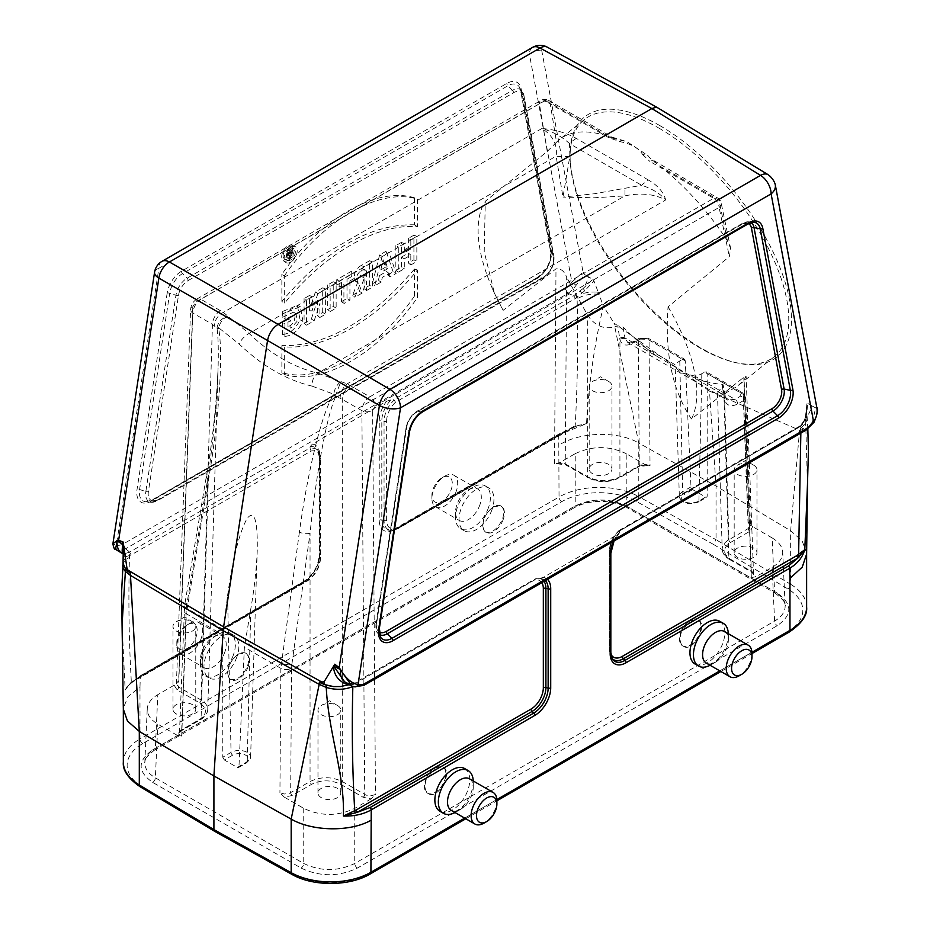 <?xml version="1.0" encoding="UTF-8"?>
<svg xmlns="http://www.w3.org/2000/svg" width="930" height="930" viewBox="0 0 930 930"><rect width="100%" height="100%" fill="white"/><g stroke="black" fill="none" stroke-linecap="round" stroke-linejoin="round"><path stroke-width="0.7" stroke-dasharray="4.65 3.49" d="M435.461 767.796L443.133 767.099C453.503 772.237 437.995 800.056 428.346 793.627C424.615 790.849 424.034 785.873 426.591 778.677L435.461 767.796M654.778 162.273A7.591 4.383 120 0 0 653.685 161.064A7.591 4.383 120 0 0 649.872 161.436L713.717 198.288L369.873 396.808L347.088 383.869L317.862 373.128C293.717 367.455 270.804 354.225 249.112 333.44L223.34 312.422L200.938 299.274L544.782 100.754L608.627 137.617L620.577 141.813A34.305 19.809 180 0 1 642.607 154.531A7.591 5.894 -29.4 0 1 647.919 155.543L650.314 158.472L660.602 166.551A151.892 69.355 51.3 0 1 727.469 240.905L730.666 248.566L729.341 256.599L668.066 306.795C664.636 353.261 672.437 390.67 691.478 419.046L743.802 377.278L746.116 376.487L744.128 379.742L737.281 386.357L723.9 394.018L728.876 558.337L751.335 571.299L753.567 574.333L751.335 577.518L755.788 576.809L752.951 572.206L730.48 559.232C722.575 553.652 722.575 548.072 730.48 542.492L749.859 531.297L752.707 526.694L748.255 522.358L750.475 525.369L748.255 528.542L728.876 539.737C724.423 542.399 722.203 545.573 722.203 549.27C722.401 552.792 724.621 555.815 728.876 558.337A2.279 1.314 -60 0 0 729.341 559.349L751.812 572.31A2.279 1.314 -60 0 1 751.335 571.299L744.128 379.742M777.271 593.108L628.901 507.454C610.103 498.573 591.317 498.573 572.531 507.454L152.683 749.847C137.303 760.694 137.303 771.54 152.683 782.386L301.053 868.05C319.85 876.932 338.636 876.932 357.422 868.05L777.271 625.658C792.651 614.811 792.651 603.965 777.271 593.108A3.801 2.197 -60 0 1 775.376 593.305C783.351 599.711 786.606 603.907 785.141 605.872C785.211 611.789 781.7 616.857 774.585 621.089L354.737 863.482C337.741 871.561 320.745 871.561 303.738 863.482L155.368 777.817C148.254 773.586 144.743 768.517 144.813 762.612C145.208 757.078 148.73 752.347 155.368 748.371L575.217 505.978C592.212 497.992 609.208 497.992 626.216 505.978L774.585 591.643L772.144 537.924C778.794 541.876 782.304 546.596 782.7 552.095C782.781 558.012 779.27 563.103 772.144 567.37L755.788 576.809M371.093 798.905L354.737 808.356C337.741 816.389 320.745 816.389 303.738 808.356L284.301 797.126L292.276 795.487L311.655 784.292C321.315 779.735 330.987 779.735 340.647 784.292L363.119 797.266L371.093 798.905L375.464 794.522L370.942 795.789L366.06 795.138L342.263 781.537C331.522 776.48 320.78 776.48 310.05 781.537L289.335 793.348L284.452 794.011L279.93 792.744L284.301 797.126M690.548 620.519L698.221 619.822C708.59 624.96 693.083 652.779 683.434 646.362C679.702 643.583 679.121 638.596 681.678 631.412L690.548 620.519M139.988 686.991L140.291 676.552L303.866 582.11A22.518 12.997 120 0 0 319.792 554.536L319.792 455.316A22.518 12.997 120 0 0 312.422 444.063L386.601 401.237A22.518 12.997 120 0 0 379.242 420.988L379.242 520.207A22.518 12.997 120 0 0 395.157 529.403L558.732 434.961L559.035 497.027L139.988 738.955L139.988 686.991L128.026 696.605L123.365 708.021M235.999 659.196A24.68 14.252 120 0 0 233.732 635.237A24.68 14.252 120 0 0 209.052 649.489A24.68 14.252 120 0 0 209.052 677.993A24.68 14.252 120 0 0 235.999 659.196M491.098 511.919A24.68 14.252 120 0 0 488.82 487.959A24.68 14.252 120 0 0 464.14 502.212A24.68 14.252 120 0 0 464.14 530.716A24.68 14.252 120 0 0 491.098 511.919M238.254 653.941L245.764 653.139C249.275 655.801 249.624 660.649 246.81 667.694C241.672 677.133 236.127 680.981 230.175 679.226C224.967 671.634 227.652 663.218 238.254 653.941M556.524 142.209A151.892 69.355 51.3 0 1 559.383 139.616A151.892 69.355 51.3 0 1 608.441 136.443L550.06 102.73L556.524 142.209L547.235 151.462L485.297 201.287L484.204 251.646L494.469 293.415L503.153 310.318L555.989 268.84C560.86 268.34 564.417 271.153 566.672 277.291L565.231 463.849L587.69 476.823C598.432 481.914 609.173 481.914 619.915 476.823L640.619 465.035L645.501 464.407L650.024 465.651L645.653 464.895L626.216 453.666L626.216 505.978A3.801 2.197 -60 0 0 626.994 507.641C620.926 504.211 613.544 502.177 604.826 501.537C593.387 500.91 583.25 502.944 574.426 507.641A3.801 2.197 -120 0 0 575.217 505.978L575.217 453.666L558.86 463.105L554.489 463.872L559.86 462.594L565.231 463.849A2.279 1.314 120 0 0 565.696 464.861A2.279 1.314 120 0 0 566.835 464.756L558.86 463.105M174.166 685.212L177.002 689.816L199.473 702.789C207.378 708.369 207.378 713.949 199.473 719.529L180.095 730.713L177.246 735.328L181.699 736.037L179.478 732.852L181.699 729.817L201.078 718.634C205.332 716.112 207.553 713.089 207.75 709.578C207.75 705.87 205.53 702.696 201.078 700.034L178.618 687.061L176.386 683.887L178.618 680.876L174.166 685.212L157.809 694.652L155.368 748.371A3.801 2.197 -120 0 1 154.589 750.033L574.426 507.641A3.801 2.197 -120 0 1 572.531 507.454M493.342 506.664L500.851 505.874C504.374 508.524 504.711 513.372 501.898 520.416C496.76 529.868 491.214 533.704 485.274 531.948C480.054 524.369 482.751 515.941 493.342 506.664M722.285 386.159L724.656 400.098C726.923 405.922 731.271 407.2 737.711 403.934L743.396 400.656A3.801 2.197 -120 0 0 740.71 396.052L735.026 399.342L727.376 400.063L724.296 395.285A3.801 2.534 168.7 0 1 725.388 396.668L723.11 384.764L722.18 384.253A151.892 69.355 51.3 0 1 691.885 376.569L724.296 395.285L722.18 384.253L722.285 386.159L717.495 393.262L723.9 394.018M622.984 326.976L624.96 337.927L657.382 356.643A151.892 69.355 51.3 0 1 622.984 326.976L617.741 325.802C605.767 330.359 595.746 326.883 587.69 315.375L566.672 277.291M709.485 391.053L614.009 323.094L638.771 443.04L716.042 486.065L709.485 391.053L799.602 430.241L790.651 530.693L790.651 584.307L716.042 539.702L716.042 486.065L790.651 530.728L802.055 540.772L806.577 552.687M573.543 426.579L398.924 527.391A17.391 10.044 -60 0 1 386.624 520.288L386.624 421.069A2.279 1.314 180 0 1 384.055 421.337L381.812 420.732A20.379 11.764 -60 0 1 390.995 399.923L394.239 400.063A19.53 11.276 120 0 0 384.055 421.337L384.055 520.556A19.53 11.276 120 0 0 390.937 530.379A19.53 11.276 120 0 0 397.866 528.519L572.473 427.707L578.925 425.219L586.528 423.65L573.543 426.579A2.279 1.314 60 0 1 573.078 427.614A2.279 1.314 60 0 1 572.473 427.707L559.802 433.833A2.279 1.314 -120 0 0 559.209 433.926A2.279 1.314 -120 0 0 558.732 434.961L586.528 423.65C588.899 382.602 594.526 343.461 603.419 306.249L614.009 323.094M713.356 544.352L787.919 588.934A53.091 30.655 180 0 1 787.28 631.9L368.233 873.828A53.091 30.655 180 0 1 293.822 874.2L216.597 831.153L142.034 786.571A53.091 30.655 180 0 1 142.674 743.605L561.72 501.677A53.091 30.655 180 0 1 636.132 501.293L713.356 544.352L716.042 539.702L638.771 496.62L638.771 443.04C617.555 430.602 579.878 431.846 559.035 445.063M799.602 430.241C803.346 429.951 805.38 427.544 805.706 423.034L807.473 484.832M813.983 422.325L812.495 421.767L815.645 407.886L811.925 405.852A23.006 13.287 -60 0 1 806.461 417.535L807.635 403.376L806.88 403.818L805.334 417.93L803.636 422.115L806.624 417.361L806.659 413.455M812.495 421.767A22.855 13.194 -60 0 1 804.369 429.846L361.921 685.236L363.77 685.445M803.66 422.127L800.253 426.312A25.25 14.578 -60 0 1 798.812 427.416L800.3 426.521L804.322 429.811M545.317 580.634A20.379 11.764 120 0 0 540.958 578.658A20.379 11.764 120 0 0 538.958 578.693L543.352 577.391L617.532 534.564L619.252 533.157L619.926 530.693L800.3 426.521A22.971 13.264 120 0 0 801.521 425.591L805.113 420.883L806.426 417.57M545.968 46.5A9.521 4.348 -128.7 0 0 541.655 50.069A15.194 10.277 -10.6 0 0 529.437 54.347L571.915 282.127A19.053 10.997 -60 0 1 565.231 288.8L123.051 544.097A19.053 10.997 -60 0 1 116.378 545.131L112.89 543.887M541.655 50.069L583.04 272.002L571.915 282.127L576.1 285.289L584.749 274.582L588.516 276.873A23.006 13.287 -60 0 1 583.052 288.544L592.817 279.349L588.516 276.873M583.017 288.591L574.938 294.775A22.971 13.264 -60 0 1 573.729 295.717L393.297 399.853M115.518 549.339L117.459 550.083A22.855 13.194 120 0 0 125.585 548.781L568.032 293.392L573.694 295.705M568.032 293.392L565.231 288.8M805.706 423.034L806.88 403.818M386.624 421.069A17.391 10.044 -60 0 1 395.506 402.295L575.414 298.437A25.25 14.578 120 0 0 576.856 297.333L584.877 290.648L593.933 280.872L598.234 292.253L596.363 292.043L598.234 292.253L603.419 306.249M596.363 292.043L589.597 292.067L581.366 293.787M811.925 405.852L807.635 403.376M583.04 272.002L584.749 274.582M815.645 407.886L816.691 406.898M593.933 280.872L592.817 279.349M584.877 290.648L583.075 288.509M806.484 417.489L805.299 417.71L806.891 405.352M719.75 621.287A24.68 14.252 -60 0 1 719.75 649.779A24.68 14.252 -60 0 1 695.07 664.032M464.663 768.564A24.68 14.252 -60 0 1 464.663 797.057A24.68 14.252 -60 0 1 439.971 811.309M390.995 399.923L386.601 401.237M312.422 444.063L310.155 446.598L310.027 447.935L129.63 552.083L131.142 554.931L311.038 451.062A17.391 10.044 -60 0 1 319.92 459.583L319.92 558.802A17.391 10.044 -60 0 1 307.621 580.099L133.013 680.911L131.339 681.934L125.155 690.025C127.515 685.561 132.56 681.074 140.291 676.552A2.279 1.314 -120 0 1 140.756 675.517L304.343 581.064A2.279 1.314 -120 0 0 303.866 582.11M125.631 548.816L129.63 552.083M541.841 582.645A17.391 10.044 120 0 0 534.448 580.053L354.539 683.91L356.225 682.911L361.921 685.236M539.551 578.658L535.715 578.797A19.53 11.276 -60 0 1 539.016 578.472A19.53 11.276 -60 0 1 544.038 581.378M284.906 336.369C292.253 335.846 298.274 330.836 302.948 321.338L300.262 306.668L285.103 312.922L285.103 319.281L296.089 313.956L297.019 321.42L290.904 328.116L290.904 320.478L284.906 323.942L284.906 336.369L282.453 334.498C289.695 333.87 295.566 328.976 300.053 319.804L297.426 305.412L282.65 311.445L285.103 312.922M319.827 317.502L325.616 314.166L325.616 288.986L317.921 293.427L312.096 310.806L312.341 296.647L306.54 299.995L306.54 325.175L314.166 320.769L319.99 303.134L319.827 317.502L317.386 315.549L322.698 312.48L325.616 314.166M330.15 311.55L336.149 308.086L336.149 282.894L330.15 286.37L330.15 311.55L327.697 309.597L333.231 306.4L336.149 308.086M349.924 280.918L354.621 278.198L354.621 272.234L339.183 281.151L339.183 287.114L343.902 284.394L343.902 303.61L349.924 300.134L349.924 280.918L347.006 279.233L351.703 276.512L354.621 278.198M366.513 290.555L372.535 287.079L372.535 261.888L363.921 266.701L357.132 274.815L358.05 283.069L360.317 283.545L354.888 297.263L362.189 293.055L366.513 281.383L366.513 290.555L364.06 288.591L369.617 285.394L372.535 287.079M410.816 264.969L416.838 261.493L416.838 236.313L410.816 239.789L410.816 248.973L404.306 252.739L404.306 243.555L398.284 247.031L398.284 272.211L404.306 268.735L404.306 258.819L410.816 255.053L410.816 264.969L408.375 263.016L413.92 259.807L416.838 261.493M284.313 374.406C322.303 386.252 379.417 353.133 417.419 297.565L417.407 269.979C377.289 320.152 324.454 350.203 284.313 346.82L284.313 374.406L281.871 372.593C319.722 384.311 376.615 351.331 414.501 296.019L417.419 297.565M284.301 275.954C322.303 220.387 379.417 187.267 417.407 199.113L417.407 226.699C377.266 223.316 324.43 253.367 284.313 303.54L284.301 275.954L281.848 274.408C319.734 219.085 376.627 186.105 414.489 197.823L417.407 199.113M290.672 262.167A9.23 5.336 -60 0 1 285.777 262.446A9.23 5.336 -60 0 1 286.056 251.96A9.23 5.336 -60 0 1 294.996 246.485A9.23 5.336 -60 0 1 296.786 253.774A9.23 5.336 -60 0 1 290.672 262.167M389.077 273.42L390.17 276.896L396.122 273.455L389.007 252.379L382.137 256.355L374.662 285.847L381.23 282.057L382.358 277.303L389.077 273.42L386.566 271.502L387.659 274.978L390.17 276.896M592.526 473.661A11.393 6.58 180 0 1 589.19 469.011A11.393 6.58 180 0 1 600.582 462.431A11.393 6.58 180 0 1 611.975 469.011A11.393 6.58 180 0 1 604.942 475.079A11.393 6.58 180 0 1 592.526 473.661M575.217 453.666C592.212 445.633 609.208 445.633 626.216 453.666M737.525 557.372A11.393 6.58 180 0 1 734.188 552.722A11.393 6.58 180 0 1 745.581 546.143A11.393 6.58 180 0 1 756.974 552.722A11.393 6.58 180 0 1 749.94 558.802A11.393 6.58 180 0 1 737.525 557.372M772.144 537.924L752.707 526.694M176.316 713.949A11.393 6.58 180 0 1 172.98 709.299A11.393 6.58 180 0 1 184.373 702.72A11.393 6.58 180 0 1 195.765 709.299A11.393 6.58 180 0 1 188.732 715.379A11.393 6.58 180 0 1 176.316 713.949M177.246 735.328L157.809 724.098C150.683 719.843 147.173 714.752 147.254 708.834C147.649 703.336 151.16 698.604 157.809 694.652M321.315 797.661A11.393 6.58 180 0 1 317.979 793.011A11.393 6.58 180 0 1 329.371 786.431A11.393 6.58 180 0 1 340.764 793.011A11.393 6.58 180 0 1 333.731 799.091A11.393 6.58 180 0 1 321.315 797.661M222.77 634.818L227.548 595.77L231.059 752.417L222.77 757.206L222.77 634.818L186.302 613.765L208.564 479.601C219.155 417.326 223.363 354.307 218.666 328.464L218.666 327.767A7.591 3.813 -167.2 0 1 217.225 326.476C218.806 321.548 222.2 318.106 227.385 316.188C222.909 318.746 220.003 322.605 218.666 327.767L239.138 344.03C262.214 366.025 286.498 380.045 312.015 386.101A11.393 7.707 102.9 0 1 317.862 373.128L624.867 195.881C640.491 192.556 654.092 193.917 665.671 199.938C663.648 192.208 657.929 185.593 648.512 180.071A30.376 17.542 120 0 0 641.688 185.291L594.189 193.789L562.987 197.079L594.189 197.788L624.867 195.881A37.979 4.034 81.3 0 0 624.867 187.941M648.512 180.071L576.333 138.407C566.777 132.967 555.315 129.665 541.923 128.491C552.932 135.513 557.663 144.743 556.105 156.194L562.987 197.079L569.858 156.194L569.52 143.627L641.688 185.291C652.069 188.662 660.067 193.545 665.671 199.938L347.088 383.869A11.393 5.696 114.1 0 0 340.113 398.191L361.886 410.642A7.591 4.197 -0.4 0 0 372.628 410.583L375.464 794.522M122.063 624.623L125.155 690.025L127.259 686.352L131.944 682.05A2.279 1.314 -120 0 0 132.537 681.957A2.279 1.314 -120 0 0 133.013 680.911M141.348 675.413L131.944 682.05L306.563 581.238L304.924 580.971L141.348 675.413A2.279 1.314 -120 0 0 140.767 675.506L127.294 686.317M130.619 683.015A2.279 1.221 -123.3 0 0 130.991 682.899L307.156 581.145A2.279 1.314 -120 0 1 306.563 581.238A19.53 11.276 120 0 0 320.373 557.314L320.373 458.095A19.53 11.276 120 0 0 318.513 451.166A19.53 11.276 120 0 0 310.19 448.586L310.027 447.935M798.812 427.416L619.926 530.693M749.859 531.297A2.279 1.314 60 0 1 748.255 528.542L743.396 400.656L745.616 397.412L743.396 394.425L707.184 373.523L707.184 496.236L706.742 497.213L705.614 497.085L692.641 489.599L690.99 486.878L685.271 360.875L647.722 339.334L640.386 339.113L632.633 343.263C626.204 346.541 621.961 345.321 619.915 339.624L617.741 325.802M641.003 338.485L646.373 338.485L682.515 359.364L679.772 360.945A15.589 8.998 0 0 0 675.692 365.083L635.318 341.775L641.003 338.485A3.801 2.197 -120 0 0 639.108 338.299A3.801 2.197 -120 0 0 638.317 339.985L639.282 465.639A2.279 1.314 60 0 1 638.817 466.651A2.279 1.314 60 0 1 637.678 466.535L618.299 477.718C608.639 482.286 598.967 482.286 589.306 477.718L566.835 464.756M737.711 403.934A3.801 2.197 60 0 0 735.026 399.342L694.652 376.022A15.589 8.998 0 0 0 701.825 373.674L704.568 372.093L740.71 392.96L740.71 396.052M657.382 356.643L691.885 376.569M619.682 338.415A3.801 2.604 170.2 0 1 624.96 337.927L627.797 342.566L635.318 341.775A3.801 2.197 60 0 0 633.423 341.577L639.108 338.299L648.268 338.299A3.801 2.197 -60 0 1 649.059 339.962L650.024 465.651M694.652 376.022L681.295 372.849L675.215 367.199L675.692 365.083M222.77 757.206L224.339 759.973L232.663 755.16A9.172 5.301 180 0 1 245.636 755.16A9.172 5.301 180 0 1 245.636 762.647L237.313 767.459L224.339 759.973M237.313 767.459L238.464 767.564L247.252 761.775A11.451 6.615 0 0 0 250.6 757.218A11.451 6.615 0 0 0 243.637 751.01A11.451 6.615 0 0 0 231.059 752.417A2.279 1.314 -120 0 0 232.663 755.16M227.548 595.77C232.895 558.209 239.405 532.46 247.066 518.522C254.32 509.419 257.715 519.882 257.25 549.909C256.587 568.242 254.425 587.993 250.751 609.173L244.381 647.292L238.964 766.553M312.015 386.101L333.742 394.215C334.579 388.763 336.939 384.578 340.822 381.684L335.811 394.936A7.591 3.104 -175.2 0 1 333.742 394.215L333.545 394.785C322.326 411.444 308.086 468.674 299.402 532.053A7.591 3.395 7.9 0 0 310.05 533.181C316.56 471.033 327.232 414.164 335.649 396.773L340.113 398.191M299.402 532.053L280.848 668.356L244.381 647.292M682.515 359.364L684.434 359.189L685.271 360.875M707.184 373.523L706.44 371.884L704.568 372.093M547.235 151.462L539.412 103.695L195.567 302.215L192.812 306.772A7.591 4.418 2.2 0 0 190.592 309.748A7.591 4.418 2.2 0 0 192.812 313.026L212.435 324.349L217.027 328.29C218.236 337.555 218.585 350.784 218.073 367.989L218.073 368.036C217.05 398.947 213.842 434.45 208.46 474.533L186.302 607.615L181.699 729.817A2.279 1.314 60 0 1 181.234 730.829A2.279 1.314 60 0 1 180.095 730.713M628.901 507.454A3.801 2.197 -60 0 1 626.994 507.641L775.364 593.305A3.801 2.197 -60 0 1 774.585 591.643C781.223 595.619 784.746 600.35 785.141 605.849L782.7 552.095M208.564 479.601A7.591 3.546 -170.4 0 1 206.344 476.497A7.591 3.546 -170.4 0 1 208.46 474.533L201.078 718.634A2.279 1.314 60 0 1 200.613 719.646A2.279 1.314 60 0 1 199.473 719.529M217.225 326.476L217.027 328.29A7.591 1.36 -9.8 0 0 218.666 328.464M333.545 394.785A7.591 4.964 33.1 0 0 335.649 396.773L335.811 394.936M625.169 338.869A3.801 2.755 -15.6 0 0 619.915 339.624L619.915 476.823A2.279 1.314 60 0 1 619.438 477.834A2.279 1.314 60 0 1 618.299 477.718M730.48 542.492A2.279 1.314 60 0 1 728.876 539.737L724.656 400.098A3.801 2.674 -17.1 0 0 725.598 397.505A3.801 2.674 -17.1 0 0 724.54 396.25M372.628 410.583L375.243 405.945A7.591 4.383 -120 0 0 369.873 396.808C365.06 400.132 362.398 404.736 361.886 410.642L364.723 794.511A2.279 1.314 -60 0 1 363.119 797.266M176.398 683.817L190.592 309.748C190.952 304.97 193.138 301.355 197.137 298.902A7.591 4.383 -120 0 1 200.938 299.274C196.114 302.587 193.405 307.179 192.812 313.026L178.618 687.061A2.279 1.314 -60 0 1 177.002 689.816M608.627 137.617A7.591 4.383 -60 0 1 612.417 137.233L548.584 100.382A7.591 4.383 -60 0 1 550.06 102.73A7.591 5.255 -9.3 0 0 539.412 103.695A7.591 4.383 60 0 1 540.981 100.382A7.591 4.383 60 0 1 544.782 100.754A7.591 4.383 -60 0 1 548.584 100.382A7.591 7.591 0 0 0 540.981 100.382L197.137 298.902A7.591 4.383 -120 0 0 195.567 302.215M612.44 137.245A7.591 4.383 -60 0 1 613.533 138.454L627.134 141.755L647.919 155.543M608.441 136.443L613.533 138.454M620.577 141.813A7.591 1.918 -79.4 0 1 621.972 140.546A7.591 1.918 -79.4 0 1 622.298 140.744M216.597 831.153L214.714 831.35M414.489 197.823L414.489 224.804L417.407 226.699M414.489 224.804C370.268 223.828 326.058 249.356 281.871 301.367L284.313 303.54M281.871 301.367L281.848 274.408M414.501 296.019L414.489 269.049L417.407 269.979M414.489 269.049C370.291 321.071 326.081 346.588 281.871 345.611L284.313 346.82M281.871 345.611L281.871 372.593M287.986 260.354A8.905 5.138 -60 0 1 283.278 260.621A8.905 5.138 -60 0 1 283.545 250.507A8.905 5.138 -60 0 1 292.16 245.229A8.905 5.138 -60 0 1 293.88 252.251A8.905 5.138 -60 0 1 287.986 260.354M283.115 255.82A6.917 3.999 -60 0 1 286.277 248.705A6.917 3.999 -60 0 1 291.671 247.136A6.917 3.999 -60 0 1 292.462 252.739A6.917 3.999 -60 0 1 287.998 258.645A6.917 3.999 -60 0 1 284.766 259.098A6.917 3.999 -60 0 1 283.115 255.82M286.033 257.238A6.591 3.801 -60 0 1 289.044 250.461A6.591 3.801 -60 0 1 294.182 248.973A6.591 3.801 -60 0 1 293.985 256.447A6.591 3.801 -60 0 1 287.603 260.354A6.591 3.801 -60 0 1 286.033 257.238M413.92 259.807L413.92 235.174L416.838 236.313M413.92 235.174L408.375 238.371L410.816 239.789M408.375 238.371L408.375 247.554L410.816 248.973M408.375 247.554L401.376 251.588L404.306 252.739M401.376 251.588L401.376 242.405L404.306 243.555M401.376 242.405L395.831 245.613L398.284 247.031M395.831 245.613L395.831 270.258L398.284 272.211M395.831 270.258L401.376 267.05L404.306 268.735M401.376 267.05L401.376 257.133L404.306 258.819M401.376 257.133L408.375 253.1L410.816 255.053M408.375 253.1L408.375 263.016M385.787 262.26L387.659 268.782L383.846 270.99L385.787 262.26L383.102 259.737L385.287 267.329L387.659 268.782M385.287 267.329L380.847 269.886L383.846 270.99M387.659 274.978L393.111 271.827L396.122 273.455M393.111 271.827L386.148 251.205L389.007 252.379M386.148 251.205L379.614 254.971L382.137 256.355M379.614 254.971L372.302 283.836L374.662 285.847M372.302 283.836L378.371 280.337L381.23 282.057M378.371 280.337L379.498 275.582L382.358 277.303M379.498 275.582L386.566 271.502M380.847 269.886L383.102 259.737M366.513 270.956L366.513 276.373L363.491 277.442L366.513 270.956L364.06 269.014L364.06 274.92L366.513 276.373M369.617 285.394L369.617 260.749L372.535 261.888M369.617 260.749L361.224 265.434L363.921 266.701M361.224 265.434L358.934 266.957L355.179 272.048L353.923 277.745L355.539 281.232L357.992 281.639L360.317 283.545M357.992 281.639L352.61 295.205L354.888 297.263M352.61 295.205L359.364 291.311L362.189 293.055M359.364 291.311L364.06 278.64L366.513 281.383M364.06 278.64L364.06 288.591M364.06 274.92L361.177 276.291L359.817 274.397L361.166 270.932L364.06 269.014M351.703 276.512L351.703 271.083L354.621 272.234M351.703 271.083L336.73 279.732L339.183 281.151M336.73 279.732L336.73 285.161L339.183 287.114M336.73 285.161L341.45 282.429L343.902 284.394M341.45 282.429L341.45 301.657L343.902 303.61M341.45 301.657L347.006 298.449L349.924 300.134M347.006 298.449L347.006 279.233M333.231 306.4L333.231 281.755L336.149 282.894M333.231 281.755L327.697 284.952L330.15 286.37M327.697 284.952L327.697 309.597M322.698 312.48L322.698 287.835L325.616 288.986M322.698 287.835L315.375 292.067L317.921 293.427M315.375 292.067L312.282 301.204L314.747 302.762M312.282 301.204L309.12 310.806L312.096 310.806M309.12 310.806L309.423 304.04L312.341 305.459M309.423 304.04L309.423 295.507L312.341 296.647M309.423 295.507L304.087 298.577L306.54 299.995M304.087 298.577L304.087 323.222L306.54 325.175M304.087 323.222L311.329 319.037L314.166 320.769M311.329 319.037L317.549 300.192L319.99 303.134M317.549 300.192L317.386 315.549M282.65 311.445L282.65 317.223L285.103 319.281M282.65 317.223L293.589 312.131L294.438 313.189L295.043 316.63L294.206 320.873L291.52 324.803L287.986 326.918L290.904 328.116M287.986 326.918L287.986 319.339L290.904 320.478M287.986 319.339L282.453 322.524L284.906 323.942M282.453 322.524L282.453 334.498M291.578 257.471L293.031 256.634L293.031 249.763L290.288 251.344A2.581 1.488 120 0 0 288.626 253.553A2.581 1.488 120 0 0 288.916 255.645A2.581 1.488 120 0 0 289.916 255.738L288.044 259.505L289.649 258.587L291.578 254.89L291.578 257.471L289.125 255.518L290.102 254.948L293.031 256.634M289.125 252.146L291.578 253.565L291.578 251.844L290.811 252.286L288.126 250.472A1.383 0.802 120 0 0 287.207 251.728A1.383 0.802 120 0 0 287.475 252.809A1.383 0.802 120 0 0 288.126 252.728L289.125 252.146L289.125 249.891L291.578 251.844M290.811 252.297A1.046 0.605 120 0 0 290.811 254.006L291.578 253.565M290.102 254.948L290.102 248.624L293.031 249.763M290.102 248.624L287.603 250.065A2.255 1.302 120 0 0 286.149 251.984A2.255 1.302 120 0 0 286.405 253.809A2.255 1.302 120 0 0 287.696 253.681L289.916 255.738M287.696 253.681L285.859 257.401L288.044 259.505M285.859 257.401L286.847 256.831L289.649 258.587M286.847 256.831L289.125 252.483L291.578 254.89M289.125 252.483L289.125 255.518M289.125 249.891L288.126 250.472M346.937 682.864L349.947 683.666L355.016 683.376A22.971 13.264 120 0 0 356.225 682.911L536.657 578.774M345.344 682.213A23.006 13.287 120 0 0 346.902 682.853L344.612 681.783M129.654 552.095A22.971 13.264 -60 0 1 128.445 552.571L123.527 553.885A23.006 13.287 120 0 1 121.795 553.141M354.539 683.91A25.25 14.578 -60 0 1 353.098 684.468L350.343 684.957M124.62 556.384L122.772 553.71L124.62 556.384L126.317 556.512L123.33 561.267L123.062 563.278M126.294 556.5L129.7 555.489A25.25 14.578 120 0 0 131.142 554.931M576.333 138.407A30.376 17.542 120 0 0 569.52 143.627C562.371 136.873 553.176 131.828 541.923 128.491L223.34 312.422A11.393 7.347 126.7 0 0 214.342 325.581M569.858 156.194A37.979 26.435 0 0 1 556.105 156.194L249.112 333.44A11.393 4.999 133.9 0 0 239.138 344.03M117.459 550.083A3.801 3.057 103.6 0 1 116.378 545.131L158.844 268.305L529.437 54.347A15.194 8.765 -120 0 1 532.588 47.383M125.585 548.781L123.051 544.097M804.369 429.846L806.194 430.02M395.506 402.295L394.239 400.063M575.414 298.437L573.729 295.717M581.808 293.287L580.006 290.916M310.19 448.586L311.038 451.062M126.062 556.407L124.841 553.71M534.448 580.053L535.32 578.82L539.516 578.658M352.854 686.259A12.52 7.231 120 0 1 353.098 684.468A2.279 1.558 71.3 0 1 353.97 683.248L535.32 578.82M355.179 682.783L356.225 682.911M348.146 684.62L349.552 683.515L353.981 683.248A2.279 1.558 71.3 0 1 355.016 683.376M346.309 682.736L344.205 681.551M805.113 420.883L803.857 421.081L800.428 425.475A2.279 1.023 50.8 0 1 801.521 425.591M618.915 531.274L619.764 530.263L618.915 531.274A17.391 10.044 120 0 0 610.034 550.049L610.034 649.268A17.391 10.044 120 0 0 610.882 653.976M660.009 125.701A153.799 70.215 -128.7 0 0 570.078 156.542A153.799 70.215 -128.7 0 0 735.223 362.514A153.799 70.215 -128.7 0 0 784.711 280.895A153.799 70.215 -128.7 0 0 660.009 125.701M658.952 128.131A151.892 69.355 51.3 0 1 768.389 248.298A151.892 69.355 51.3 0 1 774.458 356.55A151.892 69.355 51.3 0 1 733.224 362.014A151.892 69.355 51.3 0 1 716.925 356.492A151.892 69.355 51.3 0 1 570.125 158.6A151.892 69.355 51.3 0 1 584.424 119.54A151.892 69.355 51.3 0 1 658.952 128.131M192.429 621.74L192.429 621.74A11.393 6.58 180 0 1 195.765 626.39A11.393 6.58 180 0 1 188.732 632.47A11.393 6.58 180 0 1 176.316 631.04A11.393 6.58 180 0 1 172.98 626.39A11.393 6.58 180 0 1 176.316 621.74A11.393 6.58 180 0 1 192.429 621.74L184.373 617.09L176.316 621.74M608.639 381.451L608.639 381.451A11.393 6.58 180 0 1 611.975 386.101A11.393 6.58 180 0 1 604.942 392.169A11.393 6.58 180 0 1 592.526 390.751A11.393 6.58 180 0 1 589.19 386.101A11.393 6.58 180 0 1 592.526 381.451A11.393 6.58 180 0 1 608.639 381.451L600.582 376.79L592.526 381.451M753.637 465.163L753.637 465.163A11.393 6.58 180 0 1 756.974 469.813A11.393 6.58 180 0 1 749.94 475.893A11.393 6.58 180 0 1 737.525 474.463A11.393 6.58 180 0 1 734.188 469.813A11.393 6.58 180 0 1 737.525 465.163A11.393 6.58 180 0 1 753.637 465.163L745.581 460.513L737.525 465.163M337.427 705.452L337.427 705.452A11.393 6.58 180 0 1 340.764 710.102A11.393 6.58 180 0 1 333.731 716.181A11.393 6.58 180 0 1 321.315 714.752A11.393 6.58 180 0 1 317.979 710.102A11.393 6.58 180 0 1 321.315 705.452A11.393 6.58 180 0 1 337.427 705.452L329.371 700.802L321.315 705.452M668.066 306.795A151.892 69.355 51.3 0 1 691.478 419.046M503.153 310.318A151.892 69.355 51.3 0 1 491.819 287.219A151.892 69.355 51.3 0 1 485.297 201.287M426.138 778.422A15.194 8.765 -60 0 1 442.726 766.855A15.194 8.765 -60 0 1 442.726 784.397A15.194 8.765 -60 0 1 427.533 793.174A15.194 8.765 -60 0 1 426.138 778.422M496.887 800.788A18.228 10.521 -60 0 1 484.007 823.108M469.487 778.805A18.228 10.521 -60 0 1 473.265 787.14A18.228 10.521 -60 0 1 460.373 809.472A18.228 10.521 -60 0 1 451.259 810.367M473.242 780.967A24.68 14.252 -60 0 1 473.265 781.874A24.68 14.252 -60 0 1 455.805 812.099A24.68 14.252 -60 0 1 455.014 812.541M247.566 668.124A15.194 8.765 120 0 0 246.171 653.383A15.194 8.765 120 0 0 230.977 662.148A15.194 8.765 120 0 0 230.977 679.691A15.194 8.765 120 0 0 247.566 668.124M195.567 638.282A14.427 8.335 120 0 0 195.998 625.983A14.427 8.335 120 0 0 187.023 624.983A14.427 8.335 120 0 0 176.816 642.665A14.427 8.335 120 0 0 184.105 649.745A14.427 8.335 120 0 0 195.567 638.282M200.496 640.224A18.228 10.521 120 0 0 198.822 622.53A18.228 10.521 120 0 0 189.708 623.437A18.228 10.521 120 0 0 176.816 645.757A18.228 10.521 120 0 0 180.594 654.104A18.228 10.521 120 0 0 200.496 640.224M224.13 653.871A18.228 10.521 120 0 0 222.444 636.178A18.228 10.521 120 0 0 213.33 637.073A18.228 10.521 120 0 0 200.45 659.405A18.228 10.521 120 0 0 204.228 667.752A18.228 10.521 120 0 0 224.13 653.871M232.512 657.185A24.68 14.252 120 0 0 230.245 633.225A24.68 14.252 120 0 0 217.899 634.446A24.68 14.252 120 0 0 200.45 664.671A24.68 14.252 120 0 0 205.565 675.971A24.68 14.252 120 0 0 232.512 657.185M502.665 520.847A15.194 8.765 120 0 0 501.258 506.106A15.194 8.765 120 0 0 486.076 514.871A15.194 8.765 120 0 0 486.076 532.413A15.194 8.765 120 0 0 502.665 520.847M450.655 491.005A14.427 8.335 120 0 0 451.085 478.706A14.427 8.335 120 0 0 442.11 477.706A14.427 8.335 120 0 0 431.904 495.388A14.427 8.335 120 0 0 439.204 502.467A14.427 8.335 120 0 0 450.655 491.005M455.584 492.958A18.228 10.521 120 0 0 453.91 475.253A18.228 10.521 120 0 0 444.796 476.16A18.228 10.521 120 0 0 431.904 498.48A18.228 10.521 120 0 0 435.682 506.827A18.228 10.521 120 0 0 455.584 492.958M479.217 506.594A18.228 10.521 120 0 0 477.543 488.901A18.228 10.521 120 0 0 468.429 489.808A18.228 10.521 120 0 0 455.537 512.128A18.228 10.521 120 0 0 459.315 520.475A18.228 10.521 120 0 0 479.217 506.594M487.599 509.907A24.68 14.252 120 0 0 485.332 485.948A24.68 14.252 120 0 0 472.998 487.169A24.68 14.252 120 0 0 455.537 517.394A24.68 14.252 120 0 0 460.652 528.693A24.68 14.252 120 0 0 487.599 509.907M681.237 631.144A15.194 8.765 -60 0 1 697.814 619.578A15.194 8.765 -60 0 1 697.814 637.12A15.194 8.765 -60 0 1 682.632 645.897A15.194 8.765 -60 0 1 681.237 631.144M751.986 653.511A18.228 10.521 -60 0 1 739.094 675.831M724.575 631.528A18.228 10.521 -60 0 1 728.353 639.875A18.228 10.521 -60 0 1 715.461 662.195A18.228 10.521 -60 0 1 706.347 663.102M728.33 633.69A24.68 14.252 -60 0 1 728.353 634.597A24.68 14.252 -60 0 1 710.904 664.834A24.68 14.252 -60 0 1 710.113 665.264M743.802 377.278L751.335 577.518M772.144 567.37L774.585 621.089A3.801 2.197 -120 0 0 777.271 625.658M357.422 868.05A3.801 2.197 -120 0 1 354.737 863.482L354.737 808.356M375.243 405.945L719.088 207.425L729.341 256.599M192.812 306.772L178.618 680.876M554.489 463.872L555.989 268.84M727.469 240.905L718.995 200.264L660.602 166.551M567.974 293.369A22.855 13.194 120 0 0 576.1 285.289M806.438 414.199A22.785 14.124 176.1 0 1 807.135 417.082L806.787 414.071M807.135 417.14A22.785 14.124 176.1 0 1 800.521 427.951A12.52 7.231 120 0 0 800.253 426.312A2.279 1.023 50.8 0 1 800.428 425.475L799.137 426.463M800.846 433.101L800.521 427.951M598.815 294.322A22.785 14.124 -3.9 0 0 577.112 298.972C578.227 340.194 577.588 382.428 575.205 425.673A2.279 1.407 63.6 0 1 574.612 426.777A2.279 1.407 63.6 0 1 574.287 426.87M574.938 294.775A2.279 1.023 -129.2 0 1 576.856 297.333A12.52 7.231 -60 0 1 577.112 298.972M464.698 818.133L496.841 799.579M719.797 670.856L751.94 652.302M613.405 541.33A22.518 12.997 -60 0 1 617.532 534.564M543.352 577.391A22.518 12.997 -60 0 1 547.468 579.39M167.168 293.101L137.047 489.401A20.588 11.881 120 0 0 151.334 501.165L536.947 278.535A20.588 11.881 120 0 0 551.234 250.275L521.114 88.757A20.588 11.881 120 0 0 506.838 83.409L181.455 271.258A20.588 11.881 120 0 0 167.168 293.101A2.279 1.035 -171.3 0 1 169.713 293.194A18.437 10.649 -60 0 1 182.513 273.618L507.896 85.769A18.437 10.649 -60 0 1 519.173 86.757A18.437 10.649 -60 0 1 520.695 90.559L550.804 252.077A18.437 10.649 -60 0 1 538.005 277.396L152.404 500.026A18.437 10.649 -60 0 1 145.859 501.77A18.437 10.649 -60 0 1 139.593 489.482L169.713 293.194L175.944 295.263L145.836 491.563L139.593 489.482A2.279 1.035 -171.3 0 0 137.047 489.401M126.678 687.142L130.991 682.911A2.279 1.221 -123.3 0 0 131.339 681.934C128.956 641.409 128.317 599.908 129.444 557.43A12.52 7.231 -60 0 1 129.7 555.489A2.279 1.558 71.3 0 0 128.445 552.571M188.162 280.558L513.546 92.709A13.938 8.045 -60 0 1 523.218 96.325L553.338 257.843A13.938 8.045 -60 0 1 543.666 276.977L158.054 499.608A13.938 8.045 -60 0 1 148.382 491.645L178.49 295.356A13.938 8.045 -60 0 1 188.162 280.558A2.279 1.314 -120 0 0 187.104 278.198L182.513 273.618A2.279 1.314 -120 0 1 181.455 271.258M748.557 223.677A13.938 8.045 120 0 0 741.791 224.479L416.408 412.339A13.938 8.045 120 0 0 406.736 427.126L376.615 623.414A13.938 8.045 120 0 0 379.126 631.958M645.653 464.895L637.678 466.535M142.674 743.605A3.801 2.197 -120 0 1 139.988 738.955A56.881 32.841 0 0 0 123.33 762.182M636.132 501.293A3.801 2.151 -60.9 0 0 638.771 496.62A56.881 32.841 0 0 0 559.035 497.027A3.801 2.197 -120 0 0 561.72 501.677M806.624 607.127A56.881 32.841 0 0 0 790.651 584.307A3.801 2.232 -59.1 0 1 787.919 588.934M148.382 491.645A2.279 1.035 -171.3 0 1 145.836 491.563A16.077 9.277 120 0 0 151.288 502.27A16.077 9.277 120 0 0 156.996 500.747L542.597 278.117A16.077 9.277 120 0 0 553.757 256.041L550.804 252.077A2.279 1.546 169.4 0 1 550.606 251.623A2.279 1.546 169.4 0 1 551.234 250.275M513.546 92.709A2.279 1.314 -120 0 0 512.488 90.35A16.077 9.277 120 0 1 522.323 91.21A16.077 9.277 120 0 1 523.648 94.523A2.279 1.546 169.4 0 1 523.846 94.976L553.966 256.494A2.279 1.546 169.4 0 0 553.757 256.041L523.648 94.523L520.695 90.559A2.279 1.546 169.4 0 1 520.486 90.105A2.279 1.546 169.4 0 1 521.114 88.757M178.49 295.356A2.279 1.035 -171.3 0 1 175.944 295.263A16.077 9.277 120 0 1 187.104 278.198L512.488 90.35L507.896 85.769A2.279 1.314 -120 0 1 506.838 83.409M553.338 257.843A2.279 1.546 169.4 0 0 553.966 256.494C554.536 265.283 550.944 272.455 543.19 278.024A2.279 1.314 -120 0 1 542.597 278.117L538.005 277.396A2.279 1.314 -120 0 0 537.424 277.489L151.811 500.119L145.859 501.77L151.288 502.27L157.577 500.654A2.279 1.314 -120 0 1 156.996 500.747L152.404 500.026A2.279 1.314 -120 0 0 151.811 500.119A2.279 1.314 -120 0 0 151.334 501.165M319.92 558.802A2.279 1.314 180 0 0 320.594 557.872A2.279 1.314 180 0 0 320.373 557.314L319.339 556.024A20.379 11.764 -60 0 1 304.924 580.971A2.279 1.314 -120 0 0 304.343 581.064C313.259 574.845 318.188 566.312 319.118 555.466A2.279 1.314 180 0 1 319.792 554.536M307.621 580.099A2.279 1.314 -120 0 1 307.156 581.145C315.351 575.531 319.839 567.777 320.594 557.872L320.594 458.653A2.279 1.314 180 0 0 320.373 458.095L319.339 456.804L319.339 556.024A2.279 1.314 180 0 1 319.118 555.466L319.118 456.246A2.279 1.314 180 0 1 319.792 455.316M310.155 446.598A20.379 11.764 -60 0 1 317.397 449.585A20.379 11.764 -60 0 1 319.339 456.804A2.279 1.314 180 0 1 319.118 456.246L317.397 449.585L318.513 451.166L320.594 458.653A2.279 1.314 180 0 1 319.92 459.583M386.624 520.288A2.279 1.314 180 0 1 384.055 520.556L381.812 519.951L381.812 420.732A2.279 1.314 0 0 0 379.242 420.988M398.924 527.391A2.279 1.314 60 0 1 398.447 528.426A2.279 1.314 60 0 1 397.866 528.519L396.226 528.263A20.379 11.764 -60 0 1 388.996 530.193A20.379 11.764 -60 0 1 381.812 519.951A2.279 1.314 0 0 0 379.242 520.207M559.802 433.833L396.226 528.263A2.279 1.314 -120 0 0 395.634 528.356A2.279 1.314 -120 0 0 395.157 529.403M379.487 634.632A16.077 9.277 -60 0 1 377.51 632.877C376.266 632.005 375.755 629.04 375.976 624.007A2.279 1.035 -171.3 0 0 376.197 624.553L406.305 428.265A16.077 9.277 -60 0 1 417.465 411.2L742.849 223.34A16.077 9.277 -60 0 1 748.545 221.817L753.974 222.317A18.437 10.649 120 0 0 747.441 224.06L422.057 411.92A18.437 10.649 120 0 0 409.258 431.497L379.149 627.785A18.437 10.649 120 0 0 380.661 637.329L377.51 632.877A16.077 9.277 -60 0 1 376.197 624.553L379.149 627.785A2.279 1.035 8.7 0 1 379.359 628.343M748.022 223.967A2.279 1.314 -120 0 1 747.441 224.06L742.849 223.34A2.279 1.314 -120 0 0 742.256 223.433L748.545 221.817A16.077 9.277 -60 0 1 751.056 222.654M416.408 412.339A2.279 1.314 -120 0 1 416.884 411.293A2.279 1.314 -120 0 1 417.465 411.2L422.057 411.92A2.279 1.314 -120 0 0 422.65 411.827M376.615 623.414A2.279 1.035 -171.3 0 0 375.976 624.007L406.096 427.707A2.279 1.035 -171.3 0 0 406.305 428.265L409.258 431.497A2.279 1.035 -171.3 0 1 409.479 432.043M619.798 532.03A20.379 11.764 120 0 0 610.615 552.827L610.615 652.046A20.379 11.764 120 0 0 612.556 659.265L611.44 657.673A19.53 11.276 -60 0 1 609.58 650.756L610.615 652.046A2.279 1.314 0 0 1 610.836 652.604M612.056 658.452A19.53 11.276 -60 0 1 611.44 657.673L609.359 650.198A2.279 1.314 180 0 0 609.58 650.756L609.58 551.537A19.53 11.276 -60 0 1 619.764 530.263M610.034 550.049A2.279 1.314 180 0 0 609.359 550.979A2.279 1.314 180 0 0 609.58 551.537L610.615 552.827A2.279 1.314 0 0 1 610.836 553.385M223.142 629.366L186.849 608.418A7.591 3.546 -170.4 0 1 184.628 605.314A7.591 3.546 -170.4 0 1 186.756 603.349M748.255 522.358L743.396 394.425A3.801 2.197 120 0 0 742.605 392.774A3.801 2.197 120 0 0 740.71 392.96M557.093 463.768L565.696 464.861L588.167 477.834A2.279 1.314 120 0 1 587.69 476.823L587.69 315.375M220.491 310.562A11.393 6.58 120 0 0 212.435 324.349L201.078 700.034A2.279 1.314 -60 0 1 199.473 702.789M642.607 154.531L649.872 161.436M303.738 808.356L303.738 863.482A3.801 2.197 -60 0 1 301.053 868.05M152.683 782.386A3.801 2.197 -60 0 0 155.368 777.817L157.809 724.098M181.699 736.037L186.302 613.765A7.591 4.348 -177.8 0 1 184.082 610.545A7.591 4.348 -177.8 0 1 186.302 607.615M292.276 795.487A2.279 1.314 -120 0 1 290.672 792.732L291.59 668.403A7.591 4.197 0.4 0 1 280.848 668.356L279.93 792.744M340.647 784.292A2.279 1.314 -60 0 0 342.263 781.537L342.263 399.307A11.393 6.58 120 0 1 350.319 385.52M291.59 668.403L291.915 664.067A7.591 3.395 7.9 0 1 281.267 662.927L244.974 641.979M291.915 664.067L310.05 533.181L310.05 781.537A2.279 1.314 -120 0 0 311.655 784.292M690.99 486.878L682.701 491.668A11.451 6.615 0 0 0 679.353 496.457A11.451 6.615 0 0 0 686.514 502.467A11.451 6.615 0 0 0 698.895 501.014L707.184 496.236M679.772 360.945L682.701 491.668A2.279 1.314 60 0 0 684.317 494.411L692.641 489.599M701.825 373.674L698.895 501.014A2.279 1.314 -120 0 1 698.43 502.014L706.73 497.213M705.614 497.085L697.291 501.898A9.172 5.301 180 0 1 684.317 501.898A9.172 5.301 180 0 1 684.317 494.411M250.751 609.173L247.252 761.775A2.279 1.314 60 0 1 246.776 762.763A2.279 1.314 60 0 1 245.636 762.647M719.088 207.425A7.591 5.022 -11.8 0 0 721.157 202.938A7.591 5.022 -11.8 0 0 718.995 200.264A7.591 4.383 120 0 0 717.518 197.916A7.591 4.383 120 0 0 713.717 198.288A7.591 4.383 60 0 1 719.088 207.425M647.419 465.546L638.817 466.651L619.438 477.834C609.011 482.821 598.583 482.821 588.167 477.834A2.279 1.314 120 0 0 589.306 477.718M752.951 572.206A2.279 1.314 -60 0 1 751.812 572.31L753.567 574.333M730.48 559.232A2.279 1.314 -60 0 1 729.341 559.349C724.865 556.71 722.482 553.35 722.203 549.27M646.373 338.485A3.801 2.197 -60 0 1 648.268 338.299L684.457 359.189M632.633 343.263A3.801 2.197 60 0 1 633.423 341.577C629.459 343.054 627.587 343.379 627.808 342.566L727.33 400.028M727.388 400.051L725.388 396.657A3.801 2.534 168.7 0 1 724.389 398.865M697.291 501.898A2.279 1.314 -120 0 0 698.43 502.014C688.398 505.385 682.039 503.537 679.353 496.457L675.203 367.199M741.791 224.479A2.279 1.314 -120 0 1 742.256 223.433L416.884 411.293C411.141 415.036 407.538 420.511 406.096 427.707A2.279 1.035 -171.3 0 1 406.736 427.126M543.666 276.977A2.279 1.314 -120 0 1 543.19 278.024L157.577 500.654A2.279 1.314 -120 0 0 158.054 499.608M536.947 278.535A2.279 1.314 -120 0 1 537.424 277.489C546.747 270.514 551.141 261.888 550.606 251.623L520.486 90.105L519.173 86.757L523.846 94.976A2.279 1.546 169.4 0 1 523.218 96.325M152.683 749.847A3.801 2.197 -120 0 0 154.578 750.033M789.175 632.086A3.801 2.197 60 0 1 787.28 631.9M370.128 874.014A3.801 2.197 60 0 1 368.233 873.828M291.974 874.421A3.801 2.151 119.1 0 0 293.822 874.2M140.081 786.722A3.801 2.232 120.9 0 0 142.034 786.571M300.053 319.804L302.948 321.338M288.126 252.728L290.811 254.006M287.603 250.065L290.288 251.344M361.979 685.259A22.855 13.194 -60 0 1 353.853 686.561M161.994 261.342A15.194 8.765 60 0 0 158.844 268.305A15.194 6.94 8.7 0 0 154.578 272.199M122.807 565.277A22.785 12.113 -176.3 0 1 129.444 557.43M619.113 530.426C612.975 536.366 609.731 543.225 609.359 550.979L609.359 650.198A2.279 1.314 180 0 1 610.034 649.268M807.833 428.835L807.135 417.082M806.891 415.35L806.891 405.538M575.984 426.184L398.447 528.426L388.996 530.193C392.6 529.821 394.82 529.205 395.634 528.356L559.209 433.926L576.182 426.114M238.475 767.552L246.776 762.763L250.6 757.218L257.25 549.909M753.556 574.263L746.116 376.487M730.666 248.566L721.157 202.938A7.591 7.591 0 0 0 717.518 197.916L650.396 158.553M745.616 397.389L750.475 525.299M154.589 750.033C146.603 756.439 143.348 760.635 144.813 762.612L147.254 708.834M717.483 393.262L722.203 549.398M207.75 709.695L218.073 368.036M179.478 732.77L184.628 605.29L206.344 476.486C212.505 441.401 216.423 405.236 218.073 367.989M207.75 709.567C207.471 713.647 205.088 717.007 200.613 719.646L181.234 730.829L179.478 732.852M176.956 682.794L176.386 683.887M750.475 525.38L749.906 524.276M745.581 397.412L742.605 392.774L706.428 371.884M612.417 137.233L627.134 141.755M619.066 533.367L614.056 540.946M465.814 818.772L496.887 800.835M720.901 671.495L751.986 653.558M283.278 260.621L285.777 262.446M292.16 245.229L294.996 246.485M294.182 248.973L291.671 247.136M287.603 260.354L284.766 259.098M358.05 283.069L355.539 281.232M363.491 277.442L360.642 276.187M300.262 306.668L297.426 305.412M296.089 313.956L293.589 312.131M290.323 254.076L287.475 252.809M286.405 253.809L288.916 255.645M123.062 562.79L123.155 562.104M349.599 683.527L346.762 682.783M805.299 417.721L803.88 421.081M799.219 426.417L619.229 530.332M733.224 362.014L735.223 362.514M570.125 158.6L570.078 156.542M195.765 709.299L195.765 626.39M172.98 709.299L172.98 626.39M611.975 469.011L611.975 386.101M589.19 469.011L589.19 386.101M756.974 552.722L756.974 469.813M734.188 552.722L734.188 469.813M340.764 793.011L340.764 710.102M317.979 793.011L317.979 710.102M584.424 119.54L559.383 139.616M774.458 356.55L737.281 386.357M494.469 293.415L491.819 287.219M428.346 793.627L427.533 793.174M473.265 787.14L473.265 781.874M460.373 809.472L455.805 812.099M230.175 679.226L230.977 679.691M176.816 642.665L176.816 645.757M187.023 624.983L189.708 623.437M180.594 654.104L204.228 667.752M198.822 622.53L222.444 636.178M200.45 659.405L200.45 664.671M213.33 637.073L217.899 634.446M205.565 675.971L209.052 677.993M230.245 633.225L233.732 635.237M485.274 531.948L486.076 532.413M431.904 495.388L431.904 498.48M442.11 477.706L444.796 476.16M435.682 506.827L459.315 520.475M453.91 475.253L477.543 488.901M455.537 512.128L455.537 517.394M468.429 489.808L472.998 487.169M460.652 528.693L464.14 530.716M485.332 485.948L488.82 487.959M683.434 646.362L682.632 645.897M728.353 639.875L728.353 634.597M715.461 662.195L710.904 664.834"/><path stroke-width="1.4" d="M751.94 652.302L789.965 630.342L789.965 578.39L802.23 567.137L806.624 554.059L807.473 484.844L804.799 549.665C802.439 557.5 797.394 563.708 789.663 568.288L626.088 662.73A22.518 12.997 -60 0 1 610.161 653.534L610.161 554.315A22.518 12.997 -60 0 1 613.405 541.33M789.965 578.39L789.663 568.288A2.279 1.314 -120 0 0 788.605 565.928L798.01 557.919A2.279 1.314 60 0 1 796.94 555.559L804.799 549.665L798.01 557.919L623.391 658.731A19.53 11.276 -60 0 1 612.056 658.452M816.703 406.968L816.703 406.933C818.295 409.281 817.389 414.408 813.983 422.313L813.576 421.662C816.726 417.256 817.761 412.339 816.691 406.898L775.318 184.965A9.521 4.348 -128.7 0 0 767.541 174.329L656.545 107.101L546.863 46.93A9.521 4.348 -128.7 0 0 545.968 46.5A15.194 15.194 0 0 0 532.588 47.383A15.194 8.765 -120 0 1 539.993 48.035A15.194 8.8 -61.6 0 1 546.863 46.93M354.458 686.805L353.853 686.561A3.801 3.057 -76.4 0 0 354.458 686.805L363.851 685.398L806.252 429.986L806.903 428.323A19.053 10.997 120 0 0 813.576 421.662L771.11 193.87A15.194 10.277 -10.6 0 0 775.318 184.965M340.461 670.635A23.006 13.287 120 0 0 345.204 682.132A23.006 13.287 120 0 0 345.344 682.213L351.703 685.701L339.101 667.973A3.801 1.848 -52 0 1 339.194 667.647L379.417 405.457A15.194 8.486 -59.9 0 1 389.961 389.333L760.554 175.375A15.194 8.742 -58.4 0 1 767.541 174.329M123.469 553.862C122.097 554.234 121.83 551.362 122.667 545.236L123.155 542.016L126.91 567.881L128.003 570.16L223.607 626.901L267.549 340.473L379.417 405.457A15.194 6.94 8.7 0 0 400.516 407.828L771.11 193.87A15.194 8.765 60 0 0 760.554 175.375L651.86 108.566L656.545 107.101M710.113 665.264A24.68 14.252 -60 0 1 698.558 666.054L695.07 664.032A24.68 14.252 -60 0 1 692.792 640.073A24.68 14.252 -60 0 1 719.75 621.287L723.238 623.298A24.68 14.252 -60 0 1 728.33 633.69M455.014 812.541A24.68 14.252 -60 0 1 443.471 813.332L439.971 811.309A24.68 14.252 -60 0 1 437.704 787.35A24.68 14.252 -60 0 1 464.663 768.564L468.15 770.575A24.68 14.252 -60 0 1 473.242 780.967M547.468 579.39A22.518 12.997 -60 0 1 550.711 588.644L550.711 687.863A22.518 12.997 -60 0 1 534.797 715.437L371.221 809.879L370.919 872.282L464.698 818.133M128.003 570.16L130.665 573.38A35.642 20.576 120 0 0 130.479 575.414L139.302 731.41L213.912 775.957L213.912 829.595L291.183 872.677L291.183 819.063L319.188 684.364A35.642 20.576 -60 0 1 319.374 682.329L324.14 681.748L334.788 664.206L334.823 667.728L344.612 681.783M322.547 682.481L223.607 626.901A37.979 21.925 120 0 0 223.188 630.691L213.912 775.957L291.183 819.098C312.329 831.432 350.122 832.164 370.919 820.318M123.178 542.62A2.279 1.558 22.9 0 0 122.911 542.306L118.645 540.69L117.052 541.655L116.645 540.841L112.89 543.887L154.578 272.199A15.194 15.194 0 0 1 161.994 261.342A15.194 8.765 60 0 1 169.4 261.993L278.093 324.361C272.525 328.034 269.003 333.405 267.549 340.473L158.856 278.117A15.194 9.044 -60.2 0 1 169.4 261.993L539.993 48.035L651.86 108.566L278.093 324.361L389.961 389.333A15.194 8.765 -120 0 1 400.516 407.828L358.038 684.654A19.053 10.997 120 0 0 364.723 683.62L806.903 428.323M544.038 581.378A19.53 11.276 -60 0 1 545.898 588.295L545.898 687.514A19.53 11.276 -60 0 1 532.088 711.438L357.48 812.25L343.426 816.04L356.411 809.89A2.279 1.314 -120 0 0 357.48 812.25L370.152 807.519A2.279 1.314 -120 0 1 371.221 809.879C363.363 814.296 354.098 816.354 343.426 816.04C344.635 772.714 328.697 734.561 326.244 687.386A34.247 19.774 -60 0 1 326.442 685.259L333.591 686.584L340.357 686.561L348.587 684.829L345.077 683.666C338.113 680.307 334.265 674.855 333.545 667.287A2.279 1.325 -176.2 0 1 334.823 667.728M333.591 686.584L324.14 684.492L319.374 682.329L326.442 685.259M122.667 545.236A2.279 1.209 -0.5 0 1 123.306 545.91L123.062 563.278L125.585 569.3A34.247 19.774 120 0 0 125.387 571.427L122.063 624.588L123.33 709.113L127.468 721.029L139.302 731.41L139.302 784.99L213.912 829.595L214.714 831.35L291.974 874.421A3.801 2.151 119.1 0 1 291.183 872.677A56.881 32.841 0 0 0 370.919 872.282A3.801 2.197 60 0 1 370.128 874.014L465.814 818.772M122.063 624.588L121.656 590.957L123.155 562.104M125.585 569.3L130.665 573.38L126.806 570.52L123.295 565.173M334.788 664.206L339.194 667.647L341.066 670.414C346.018 678.575 351.68 683.317 358.038 684.654A3.801 3.057 -76.4 0 1 354.504 686.805M116.645 540.841L118.633 540.307L123.155 542.016M117.052 541.655A23.006 13.287 120 0 0 121.656 553.059A23.006 13.287 120 0 0 121.795 553.141L122.644 553.641M117.041 541.586L115.506 549.328L121.656 553.059M350.343 684.957L348.599 684.852M118.645 540.69A3.801 2.488 -69.3 0 1 118.633 540.307L158.856 278.117A15.194 6.94 8.7 0 1 154.578 272.199M123.248 544.724A2.279 1.128 1.5 0 0 122.667 544.224L117.401 541.179A3.801 2.883 -137.8 0 1 117.041 540.562M363.851 685.398L364.723 683.62M340.473 670.588L341.066 670.414M333.928 666.368A2.279 1.267 -173.4 0 1 334.916 666.764L340.694 669.693M348.146 684.62L348.552 683.969M345.077 683.666L346.878 682.841M334.602 664.694A2.279 0.709 169.6 0 1 334.951 664.729L339.101 667.973M478.148 808.263A14.427 8.335 -60 0 1 489.599 796.801A14.427 8.335 -60 0 1 496.887 803.892A14.427 8.335 -60 0 1 486.692 821.562A14.427 8.335 -60 0 1 477.718 820.562A14.427 8.335 -60 0 1 478.148 808.263M486.692 821.562L484.007 823.108A18.228 10.521 -60 0 1 474.893 824.015A18.228 10.521 -60 0 1 473.207 806.322A18.228 10.521 -60 0 1 493.121 792.441A18.228 10.521 -60 0 1 496.887 800.788L496.887 803.892M474.893 824.015L451.259 810.367A18.228 10.521 -60 0 1 449.585 792.674A18.228 10.521 -60 0 1 469.487 778.805L493.121 792.441M443.471 813.332A24.68 14.252 -60 0 1 441.192 789.361A24.68 14.252 -60 0 1 468.15 770.575M733.235 660.986A14.427 8.335 -60 0 1 744.686 649.535A14.427 8.335 -60 0 1 751.986 656.615A14.427 8.335 -60 0 1 741.78 674.285A14.427 8.335 -60 0 1 732.805 673.297A14.427 8.335 -60 0 1 733.235 660.986M741.78 674.285L739.094 675.831A18.228 10.521 -60 0 1 729.98 676.738A18.228 10.521 -60 0 1 728.306 659.044A18.228 10.521 -60 0 1 748.208 645.164A18.228 10.521 -60 0 1 751.986 653.511L751.986 656.615M729.98 676.738L706.347 663.102A18.228 10.521 -60 0 1 704.673 645.397A18.228 10.521 -60 0 1 724.575 631.528L748.208 645.164M698.558 666.054A24.68 14.252 -60 0 1 696.291 642.084A24.68 14.252 -60 0 1 723.238 623.298M799.335 556.803A2.279 1.407 63.6 0 1 798.614 554.652L800.846 433.101M496.841 799.579L719.797 670.856M393.006 640.689A20.588 11.881 -60 0 1 378.719 628.924L408.84 432.636A20.588 11.881 -60 0 1 423.115 410.781L748.499 222.933A20.588 11.881 -60 0 1 762.786 228.28L792.906 389.798A20.588 11.881 -60 0 1 778.619 418.058L393.006 640.689A2.279 1.314 -120 0 0 391.949 638.329L777.55 415.698A18.437 10.649 120 0 0 790.361 390.379L760.24 228.861A18.437 10.649 120 0 0 753.974 222.317L748.022 223.967A2.279 1.314 -120 0 0 748.499 222.933M610.882 653.976A17.391 10.044 120 0 0 622.333 656.371L796.94 555.559M379.126 631.958A13.938 8.045 120 0 0 386.287 631.389L771.9 408.758A13.938 8.045 120 0 0 781.572 389.624L751.463 228.106A13.938 8.045 120 0 0 748.557 223.677M122.807 565.277A22.785 12.113 -176.3 0 0 125.387 571.427L130.479 575.414L223.188 630.691L319.188 684.364L326.244 687.386A22.785 12.113 3.7 0 0 352.842 686.41C351.726 728.922 352.365 770.424 354.749 810.913A2.279 1.221 -123.3 0 0 355.667 812.948M123.33 762.182A56.881 32.841 0 0 0 139.302 784.99A3.801 2.232 120.9 0 0 140.081 786.722C128.154 778.457 122.562 770.273 123.33 762.182L123.33 709.113M806.624 607.127C807.507 615.265 801.695 623.588 789.175 632.086A3.801 2.197 60 0 0 789.965 630.342A56.881 32.841 0 0 0 806.624 607.127L806.624 554.059M751.056 222.654A16.077 9.277 -60 0 1 754.009 227.525L760.24 228.861A2.279 1.546 -10.6 0 0 762.786 228.28M751.463 228.106A2.279 1.546 169.4 0 1 754.009 227.525L784.118 389.042L790.361 390.379A2.279 1.546 169.4 0 0 792.906 389.798M378.719 628.924A2.279 1.035 8.7 0 0 379.359 628.343L380.661 637.329A18.437 10.649 120 0 0 391.949 638.329L387.357 633.749A16.077 9.277 -60 0 1 379.487 634.632M781.572 389.624A2.279 1.546 169.4 0 1 784.118 389.042A16.077 9.277 -60 0 1 772.958 411.118L777.55 415.698A2.279 1.314 -120 0 1 778.619 418.058M771.9 408.758A2.279 1.314 -120 0 0 772.958 411.118L387.357 633.749A2.279 1.314 -120 0 1 386.287 631.389M610.161 653.534A2.279 1.314 0 0 0 610.836 652.604L612.556 659.265A20.379 11.764 120 0 0 625.03 660.37L788.605 565.928M622.333 656.371A2.279 1.314 60 0 0 623.391 658.731L625.03 660.37A2.279 1.314 -120 0 1 626.088 662.73M356.411 809.89L531.03 709.079A2.279 1.314 -120 0 0 532.088 711.438L533.727 713.077A20.379 11.764 120 0 0 548.142 688.119L548.142 588.899A20.379 11.764 120 0 0 545.317 580.634M370.152 807.519L533.727 713.077A2.279 1.314 -120 0 1 534.797 715.437M531.03 709.079A17.391 10.044 120 0 0 543.329 687.782A2.279 1.314 180 0 1 545.898 687.514L548.142 688.119A2.279 1.314 180 0 0 550.711 687.863M543.329 687.782L543.329 588.562A2.279 1.314 180 0 1 545.898 588.295L548.142 588.899A2.279 1.314 180 0 0 550.711 588.644M543.329 588.562A17.391 10.044 120 0 0 541.841 582.645M610.161 554.315A2.279 1.314 0 0 0 610.836 553.385L610.836 652.604M748.022 223.967L422.65 411.827A2.279 1.314 -120 0 0 423.115 410.781M422.65 411.827C415.745 416.373 411.362 423.115 409.479 432.043A2.279 1.035 -171.3 0 1 408.84 432.636M324.14 681.748L324.14 684.492M126.91 570.625L126.91 567.881M807.473 484.832L808.414 450.632L807.833 428.835M614.056 540.946L610.836 553.385M409.479 432.043L379.359 628.343M496.887 800.835L720.901 671.495M751.986 653.558L789.175 632.086M370.128 874.014C349.517 886.43 312.933 886.604 291.974 874.421M140.081 786.722L214.679 831.327M161.994 261.342L532.588 47.383M344.263 681.585L345.204 682.132M112.89 543.887C113.809 548.142 114.681 549.956 115.506 549.339M813.983 422.313L806.287 429.962"/></g></svg>
